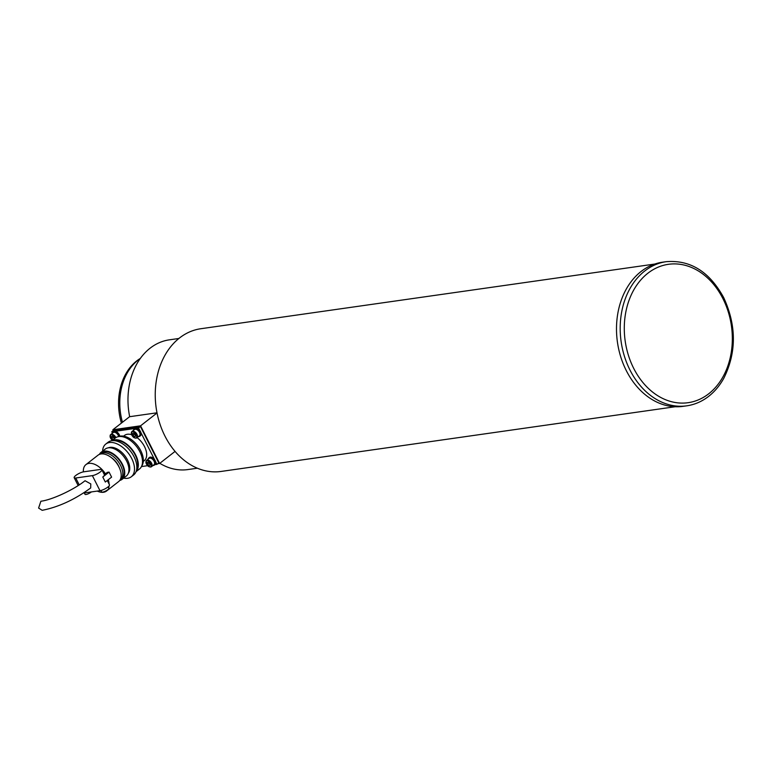 <?xml version="1.0" encoding="UTF-8"?>
<svg xmlns="http://www.w3.org/2000/svg" width="772" height="772" viewBox="0 0 772 772"><rect width="100%" height="100%" fill="white"/><g stroke="black" fill="none" stroke-linecap="round" stroke-linejoin="round"><path stroke-width="1.16" d="M121.407 423.085A53.818 41.321 -98.1 0 1 136.712 360.92A53.818 41.321 -98.1 0 1 139.828 358.739L140.34 358.42M140.301 358.469A54.6 41.92 81.9 0 0 138.217 359.984A54.6 41.92 81.9 0 0 122.459 422.265M129.667 416.687A65.523 50.305 -98.1 0 1 150.086 348.201A65.523 50.305 -98.1 0 1 169.377 339.834L178.882 338.483M197.371 468.208L187.866 469.569A65.523 50.305 -98.1 0 1 159.804 463.306M113.272 430.602L112.857 429.763L140.562 425.816L159.592 463.48L157.749 463.74M157.005 412.798L129.59 416.706L112.857 429.763M157.034 412.962L140.562 425.816M175.061 451.398L159.592 463.48M123.588 436.161L124.504 435.447A16.019 9.389 52 0 1 131.558 434.684M137.107 437.647A16.019 9.389 52 0 1 144.518 446.621A16.019 9.389 52 0 1 144.21 460.701L143.293 461.415M118.753 436.576A18.924 11.098 52 0 1 140.784 450.713A18.924 11.098 52 0 1 141.72 466.008M112.027 440.677A19.657 11.522 52 0 1 135.669 454.998A19.657 11.522 52 0 1 136.104 471.528M111.853 440.696L115.298 438.013A19.657 11.522 52 0 1 139.857 451.736A19.657 11.522 52 0 1 139.481 469.009L136.036 471.692M114.073 440.629A18.924 11.098 52 0 1 135.206 455.065A18.924 11.098 52 0 1 136.644 469.559M102.599 451.147A20.747 12.169 52 0 1 105.793 444.045A20.747 12.169 52 0 1 131.713 458.529A20.747 12.169 52 0 1 131.317 476.758A20.747 12.169 52 0 1 123.645 478.129M105.793 444.045L108.109 442.231A20.747 12.169 52 0 1 134.038 456.715A20.747 12.169 52 0 1 133.643 474.954L131.317 476.758M108.369 447.818A16.376 9.602 52 0 1 127.544 460.015A16.376 9.602 52 0 1 128.287 473.342M99.376 454.399A17.109 10.036 52 0 1 101.055 452.353A17.109 10.036 52 0 1 122.43 464.3A17.109 10.036 52 0 1 122.101 479.335A17.109 10.036 52 0 1 119.718 480.464M101.055 452.353L105.243 449.092A17.109 10.036 52 0 1 126.618 461.038A17.109 10.036 52 0 1 126.29 476.073L122.101 479.335M99.877 454.216A16.376 9.602 52 0 1 100.109 454.023A16.376 9.602 52 0 1 120.577 465.458A16.376 9.602 52 0 1 120.258 479.846A16.376 9.602 52 0 1 120.017 480.03M100.109 454.023L101.499 452.932A16.376 9.602 52 0 1 121.966 464.368A16.376 9.602 52 0 1 121.658 478.756L120.258 479.846M111.622 457.825A13.105 7.681 52 0 1 118.492 465.748A13.105 7.681 52 0 1 119.37 467.755M83.386 471.875A16.743 9.814 52 0 1 85.933 464.619L98.025 455.181A16.743 9.814 52 0 1 118.946 466.877A16.743 9.814 52 0 1 118.627 481.583L106.536 491.021A16.743 9.814 52 0 1 97.253 491.088M85.933 464.619A16.743 9.814 52 0 1 105.426 473.815L107.289 472.368L109.064 472.107L111.602 477.135L105.33 482.027L102.792 477.009L109.064 472.107M75.752 478.003A6.186 1.602 153.2 0 1 74.18 477.704A6.186 1.602 153.2 0 1 75.772 475.475A6.186 1.602 153.2 0 1 83.656 471.827L100.283 469.463A6.186 1.602 153.2 0 1 101.846 469.752A6.186 1.602 153.2 0 1 98.777 473.004A6.186 1.602 153.2 0 1 92.37 475.629L75.752 478.003L79.226 484.874M100.91 490.51L101.634 491.928A4.005 1.033 -26.8 0 0 104.037 491.754A4.005 1.033 -26.8 0 0 107.742 489.757A4.005 1.033 -26.8 0 0 108.775 488.319L108.061 486.891M84.312 492.932L85.007 494.302A4.005 1.033 -26.8 0 0 87.41 494.119A4.005 1.033 -26.8 0 0 91.115 492.131A4.005 1.033 -26.8 0 0 91.376 491.918M85.045 480.734L90.778 483.928L90.691 487.962C74.672 499.638 58.498 507.088 42.18 510.321L38.6 508.063L40.877 501.231C51.753 499.947 73.678 489.873 85.045 480.734M112.374 432.957L111.776 431.78L113.629 430.322L140.417 426.511L158.81 462.92L156.948 464.368L154.921 464.657M111.776 431.78L113.822 431.48M115.26 431.278L135.061 428.46M136.509 428.248L138.555 427.958L140.417 426.511M141.45 466.577L147.568 465.699M138.555 427.958L139.964 430.747M140.958 432.706L154.554 459.62M155.539 461.579L156.948 464.368M108.273 479.73A16.743 9.814 52 0 1 109.103 484.121M109.064 485.935A16.743 9.814 52 0 1 108.62 488M107.713 489.786A16.743 9.814 52 0 1 106.536 491.021M105.426 473.815L103.998 474.018M101.846 469.752L104.384 474.78A6.186 1.602 153.2 0 1 102.792 477.009M83.492 493.047L99.984 490.693A6.186 1.602 -26.8 0 0 106.391 488.068A6.186 1.602 -26.8 0 0 109.46 484.826L107.279 480.502M153.03 465.487A4.516 2.644 -128 0 0 154.304 465.13L155.056 464.551A4.516 2.644 -128 0 0 155.143 460.585A4.516 2.644 -128 0 0 149.498 457.439L148.755 458.018A4.516 2.644 -128 0 0 148.108 459.166M154.304 465.13A4.516 2.644 -128 0 0 154.39 461.164A4.516 2.644 -128 0 0 148.755 458.018M138.449 436.605A4.516 2.644 -128 0 0 139.722 436.257L140.465 435.678A4.516 2.644 -128 0 0 140.552 431.712A4.516 2.644 -128 0 0 134.917 428.557L134.164 429.145A4.516 2.644 -128 0 0 133.517 430.293M139.722 436.257A4.516 2.644 -128 0 0 139.809 432.291A4.516 2.644 -128 0 0 134.164 429.145M119.834 436.238A4.516 2.644 -128 0 0 119.313 434.742A4.516 2.644 -128 0 0 113.667 431.587L112.924 432.166A4.516 2.644 -128 0 0 112.278 433.324M119.013 436.479A4.516 2.644 -128 0 0 118.56 435.321A4.516 2.644 -128 0 0 112.924 432.166M146.005 462.544A4.005 2.345 52 0 1 146.555 460.382L145.908 462.737C147.211 466.134 149.064 467.456 151.486 466.693L153.995 464.734A4.005 2.345 -128 0 0 154.545 462.563A4.005 2.345 -128 0 0 152.2 458.954A4.005 2.345 -128 0 0 149.064 458.423L146.555 460.382A4.005 2.345 52 0 1 149.691 460.913A4.005 2.345 52 0 1 152.036 464.522A4.005 2.345 52 0 1 151.486 466.693A4.005 2.345 52 0 1 149.218 466.684M150.289 465.082L149.951 463.325L148.407 461.994L147.191 462.418L147.529 464.184L149.083 465.516L150.289 465.082M150.202 464.638L149.083 465.516M148.513 462.09L150.173 464.474M148.735 463.239L147.529 464.184M131.423 433.671A4.005 2.345 52 0 1 131.973 431.5L131.317 433.864C132.62 437.261 134.482 438.573 136.895 437.811L139.404 435.852A4.005 2.345 -128 0 0 139.964 433.69A4.005 2.345 -128 0 0 137.609 430.081A4.005 2.345 -128 0 0 134.482 429.541L131.973 431.5A4.005 2.345 52 0 1 135.1 432.04A4.005 2.345 52 0 1 137.445 435.649A4.005 2.345 52 0 1 136.895 437.811A4.005 2.345 52 0 1 134.627 437.811M135.708 436.209L135.37 434.453L133.817 433.111L132.601 433.546L132.938 435.302L134.492 436.634L135.708 436.209M135.621 435.755L134.492 436.634M133.932 433.217L135.582 435.591M134.154 434.356L132.938 435.302M118.685 436.585A4.005 2.345 -128 0 0 116.311 433.063A4.005 2.345 -128 0 0 113.243 432.571L110.724 434.53A4.005 2.345 52 0 1 115.868 437.618M114.362 438.737L114.121 437.473L112.577 436.141L111.361 436.566L111.699 438.332L113.214 439.635M112.693 436.238L114.343 438.621M112.905 437.386L111.699 438.332M666.188 261.679L662.492 262.21A72.8 55.893 81.9 0 0 626.275 370.56A72.8 55.893 81.9 0 0 683.037 406.352L686.733 405.831A72.8 55.893 -98.1 0 1 629.971 370.029A72.8 55.893 -98.1 0 1 666.188 261.679C690.332 259.72 709.497 271.696 723.692 297.616C736.546 325.601 736.584 352.476 723.818 378.241C719.842 385.421 714.911 391.356 709.024 396.055C702.279 401.382 694.848 404.644 686.733 405.831M675.133 406.748L221.12 471.441A72.076 55.333 -98.1 0 1 159.843 423.703A72.076 55.333 -98.1 0 1 200.778 328.737L654.791 264.043M92.37 475.629L99.984 490.693M151.428 464.628A3.571 2.094 -128 0 0 148.176 460.787A3.571 2.094 -128 0 0 146.053 462.872A3.571 2.094 -128 0 0 149.314 466.713A3.571 2.094 -128 0 0 151.428 464.628M136.837 435.755A3.571 2.094 -128 0 0 133.585 431.915A3.571 2.094 -128 0 0 131.472 433.999A3.571 2.094 -128 0 0 134.724 437.84A3.571 2.094 -128 0 0 136.837 435.755M110.174 436.701A4.005 2.345 52 0 1 110.724 434.53L110.078 436.884L112.307 440.349M115.356 437.975A3.571 2.094 -128 0 0 111.988 434.848A3.571 2.094 -128 0 0 110.222 437.02A3.571 2.094 -128 0 0 112.384 440.291M722.939 298.668A69.885 53.654 81.9 0 0 647.872 273.23A69.885 53.654 81.9 0 0 633.677 368.321A69.885 53.654 81.9 0 0 708.754 393.759A69.885 53.654 81.9 0 0 722.939 298.668M74.18 477.704L78.155 485.569"/></g></svg>
